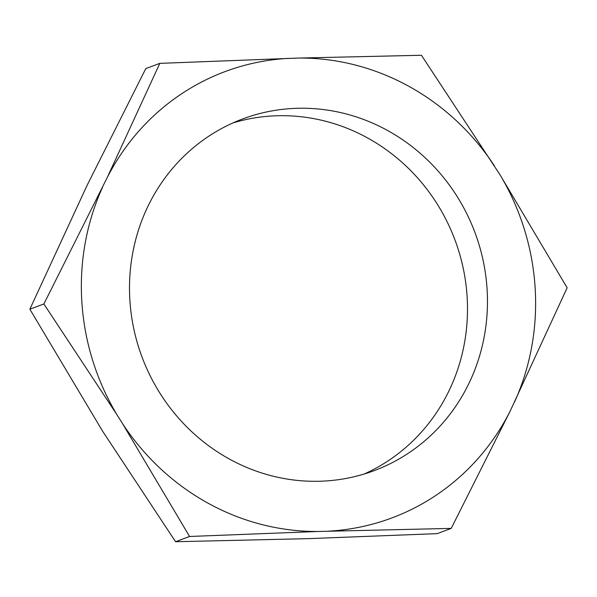 <?xml version="1.0" encoding="UTF-8"?>
<svg xmlns="http://www.w3.org/2000/svg" width="597" height="597" viewBox="0 0 597 597"><rect width="100%" height="100%" fill="white"/><g stroke="black" fill="none" stroke-linecap="round" stroke-linejoin="round"><path stroke-width="0.9" d="M487.085 289.247A187.742 177.727 -110.5 0 1 374.252 470.615A187.742 177.727 -110.5 0 1 129.885 300.291A187.742 177.727 -110.5 0 1 242.718 118.922A187.742 177.727 -110.5 0 1 487.085 289.247M364.148 474.033A187.742 177.727 69.5 0 0 467.115 296.709A187.742 177.727 69.5 0 0 232.852 122.967M318.238 531.479A238.248 225.532 -110.5 0 1 122.557 423.669L189.57 536.479L318.238 531.479L451.213 528.39L509.883 411.691A238.248 225.532 -110.5 0 1 328.499 531.166M509.883 411.691L567.15 287.791L500.129 174.973A238.248 225.532 -110.5 0 1 514.427 402.259M500.129 174.973L421.445 55.275L298.731 58.051A238.248 225.532 -110.5 0 1 494.42 165.862M298.731 58.051L159.809 63.364L107.087 177.839A238.248 225.532 -110.5 0 1 288.47 58.364M107.087 177.839L43.872 303.97L116.84 414.557A238.248 225.532 -110.5 0 1 102.542 187.271M116.84 414.557L122.557 423.669M451.213 528.39L437.191 533.636L308.53 538.636L175.555 541.725L102.58 431.138L29.85 309.209L87.117 185.309L145.787 68.61L159.809 63.364M175.555 541.725L189.57 536.479M29.85 309.209L43.872 303.97"/></g></svg>
